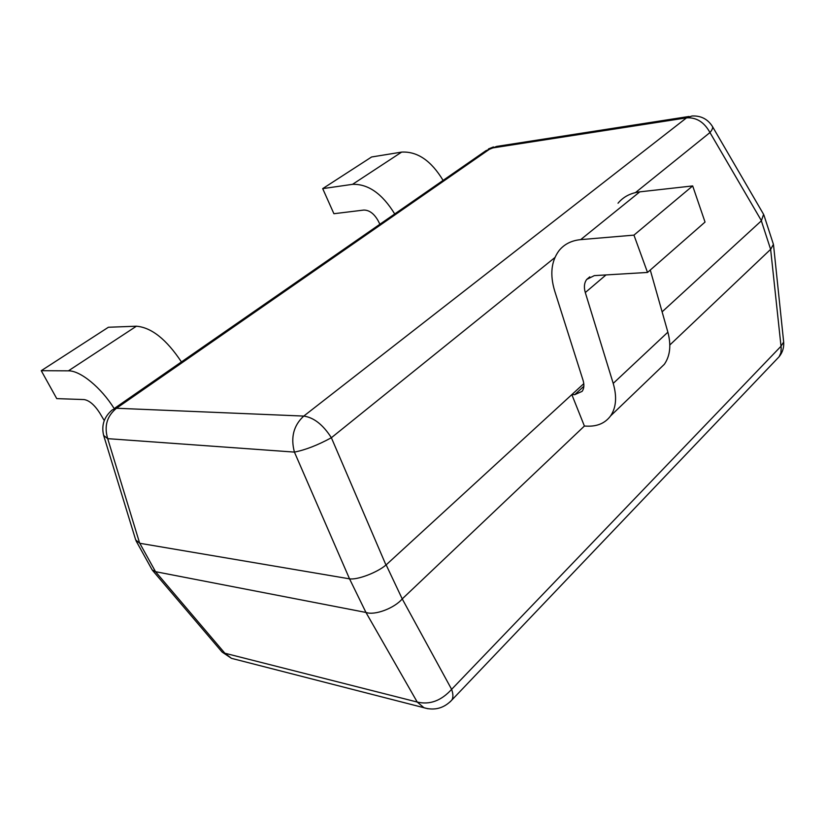 <?xml version="1.0" encoding="UTF-8"?>
<svg xmlns="http://www.w3.org/2000/svg" width="825" height="825" viewBox="0 0 825 825"><rect width="100%" height="100%" fill="white"/><g stroke="black" fill="none" stroke-linecap="round" stroke-linejoin="round"><path stroke-width="1.24" d="M402.404 598.733L584.399 426.051L571.838 394.608L386.152 564.867L402.229 598.909L451.626 689.349L780.955 346.304L783.667 342.035C784.101 347.511 782.574 352.419 779.099 356.761L776.964 358.999M669.828 344.994L770.632 249.346L761.351 220.842L662.114 311.84M349.357 578.81L139.796 543.283L155.533 571.684L365.96 612.449L349.532 578.83C357.256 580.119 377.221 572.56 385.966 565.022L386.152 564.867M103.651 435.445L107.693 438.653C103.991 426.236 106.92 416.099 116.48 408.251L303.765 416.078L686.534 117.862L490.978 148.201L116.48 408.251L112.272 409.901C104.094 416.78 101.217 425.287 103.651 435.445L135.702 539.942L139.796 543.283M583.791 383.656L571.838 394.608L574.726 394.67L582.141 391.349C584.11 388.503 584.409 384.801 583.038 380.232L554.699 290.988C549.759 274.632 551.213 261.164 559.072 250.573C564.29 244.159 571.488 240.518 580.666 239.632L633.951 235.125L647.522 272.446L594.32 275.622L586.709 279.427C584.224 282.851 583.749 287.224 585.296 292.545L613.212 383.398C617.079 396.753 616.203 407.591 610.593 415.903C605.282 423.06 597.517 426.484 587.287 426.164L584.399 426.051M761.351 220.842L763.589 214.356L712.305 126.256C707.572 118.986 700.817 115.572 692.031 115.995L686.534 117.862C696.434 117.233 704.251 122.131 709.964 132.557C712.357 129.68 713.14 127.576 712.305 126.256M450.089 701.889L779.099 356.761L780.904 352.749L781.203 347.995L770.632 249.346M155.533 571.684L224.864 653.225L417.223 702.044C429.753 705.024 441.22 700.796 451.626 689.349C453.245 693.928 453.327 697.486 451.863 700.033C444.046 708.211 434.775 710.799 424.04 707.788L417.223 702.044L365.96 612.449M770.736 249.253L773.417 244.344L763.878 214.974M366.145 612.48C374.715 615.636 394.463 608.221 402.229 598.909M428 708.757L231.443 658.329L222.08 652.028L224.864 653.225L231.443 658.329L235.001 659.247M349.532 578.83L294.422 452.1C305.384 449.955 317.697 445.17 331.372 437.735L385.966 565.022M136.042 540.829L152.171 569.91L155.409 571.663M104.259 420.575L99.691 412.912C94.483 404.879 89.296 400.434 84.119 399.568L56.75 398.619L41.25 370.693L108.395 327.257L136.424 326.205L68.413 370.838L41.25 370.693M114.149 408.581C101.227 387.626 80.262 370.487 68.413 370.838M181.428 361.927C166.464 339.384 151.47 327.473 136.424 326.205M618.028 203.208C623.401 196.763 630.651 192.978 639.777 191.854L692.68 185.924L705.035 222.069L647.522 272.446M657.783 370.6L664.311 364.33C670.137 355.936 671.323 345.221 667.868 332.176L650.275 270.033M692.68 185.924L633.951 235.125M379.892 224.245L378.087 220.657C374.045 213.593 369.291 210.055 363.804 210.066L333.908 213.716L322.699 188.626L371.59 156.987L401.651 152.099L352.543 184.336L322.699 188.626M394.721 213.964C382.274 193.72 368.218 183.841 352.543 184.336M443.097 180.407C431.197 160.7 417.378 151.264 401.651 152.099M554.874 257.565L331.372 437.735C323.039 424.741 313.84 417.512 303.765 416.078C293.618 425.422 290.503 437.425 294.422 452.1L107.693 438.653L139.672 543.252M761.444 220.739L709.964 132.557L635.498 192.576M114.201 408.561L485.956 150.666L496.567 146.438L689.009 116.469M606.014 274.921L585.296 292.545M667.868 332.176L613.212 383.398M583.863 386.275L574.726 394.67M639.777 191.854L580.666 239.632M773.53 244.973L783.667 342.035M222.08 652.028L152.604 570.488M493.443 146.943L488.462 148.943M589.772 276.849L586.709 279.427M664.311 364.33L610.593 415.903"/></g></svg>
